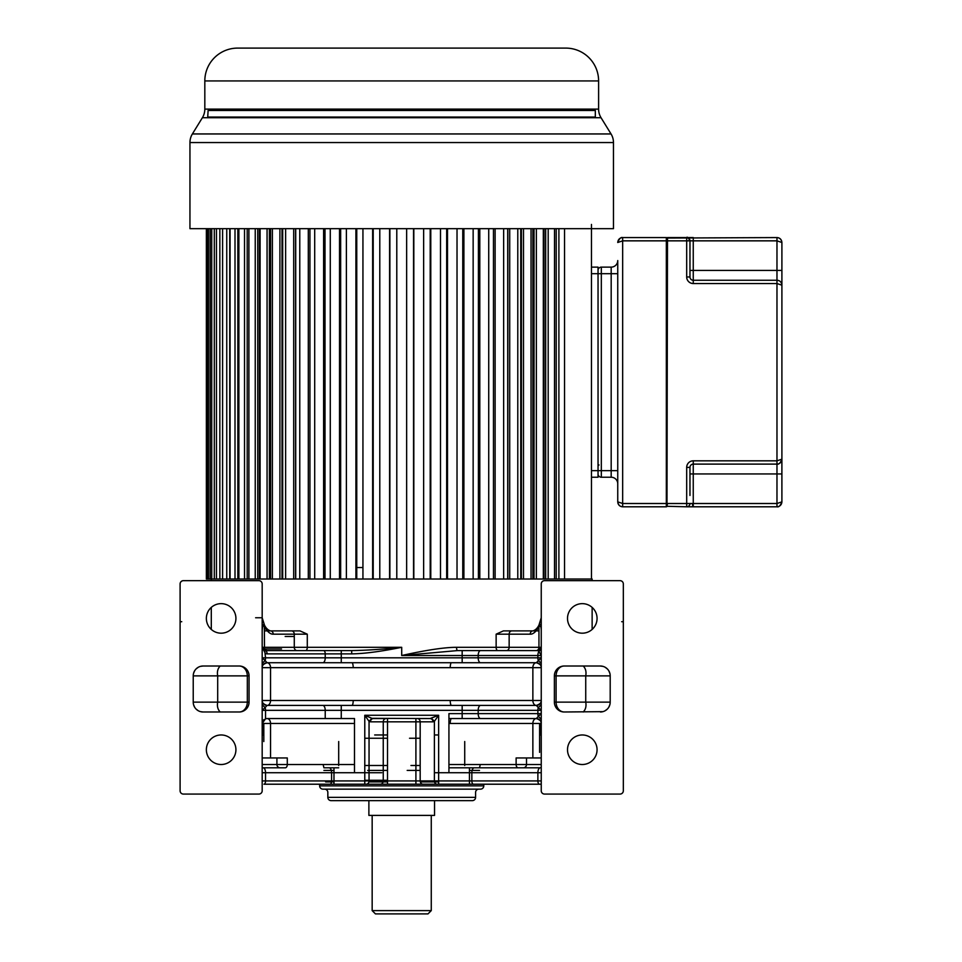 <?xml version="1.0" encoding="UTF-8"?>
<svg xmlns="http://www.w3.org/2000/svg" width="962" height="962" viewBox="0 0 962 962"><rect width="100%" height="100%" fill="white"/><g stroke="black" fill="none" stroke-linecap="round" stroke-linejoin="round"><path stroke-width="1.44" d="M556.216 228.667L556.216 579.016L591.474 579.016L591.474 224.435M206.373 228.667L206.373 579.016L229.726 579.016L229.726 228.667M230.074 228.667L230.074 579.016L237.842 579.016L237.842 228.667M238.877 228.667L238.877 579.016L247.21 579.016L247.21 228.667M248.905 228.667L248.905 579.016L255.243 579.016L255.243 228.667M257.756 228.667L257.756 579.016L255.243 579.016M260.101 228.667L260.101 579.016L269.384 579.016L269.384 228.667M272.378 228.667L272.378 579.016L282.034 579.016L282.034 228.667M285.63 228.667L285.63 579.016L295.587 579.016L295.587 228.667M299.771 228.667L299.771 579.016L309.944 579.016L309.944 228.667M314.694 228.667L314.694 579.016L325.012 579.016L325.012 228.667M330.279 228.667L330.279 579.016L340.656 579.016L340.656 228.667M346.392 228.667L346.392 579.016L356.758 579.016L356.758 228.667M362.939 228.667L362.939 579.016L373.208 579.016L373.208 228.667M379.786 228.667L379.786 579.016L389.875 579.016L389.875 228.667M396.789 228.667L396.789 579.016L406.637 579.016L406.637 228.667M413.54 228.667L413.54 579.016L423.641 579.016L423.641 228.667M430.206 228.667L430.206 579.016L440.488 579.016L440.488 228.667M446.669 228.667L446.669 579.016L457.022 579.016L457.022 228.667M462.77 228.667L462.77 579.016L473.148 579.016L473.148 228.667M478.415 228.667L478.415 579.016L488.732 579.016L488.732 228.667M493.47 228.667L493.47 579.016L503.643 579.016L503.643 228.667M507.84 228.667L507.84 579.016L517.784 579.016L517.784 228.667M531.048 228.667L531.048 579.016L521.392 579.016L521.392 228.667M534.03 228.667L534.03 579.016L543.326 579.016L543.326 228.667M545.67 228.667L545.67 579.016L554.521 579.016L554.521 228.667M206.686 579.016L206.686 228.667M207.539 579.016L207.539 228.667M208.489 579.016L208.489 228.667M210.197 579.016L210.197 228.667M211.748 579.016L211.748 228.667M214.298 579.016L214.298 228.667M216.462 579.016L216.462 228.667M219.841 579.016L219.841 228.667M222.595 579.016L222.595 228.667M226.755 579.016L226.755 228.667M235.005 579.016L235.005 228.667M244.528 579.016L244.528 228.667M259.415 579.016L259.415 228.667M267.063 579.016L267.063 228.667M270.55 579.016L270.55 228.667M279.918 579.016L279.918 228.667M282.684 579.016L282.684 228.667M293.699 579.016L293.699 228.667M295.719 579.016L295.719 228.667M308.309 579.016L308.309 228.667M323.617 579.016L323.617 228.667M339.526 579.016L339.526 228.667M355.916 579.016L355.916 228.667M372.643 579.016L372.643 228.667M389.598 579.016L389.598 228.667M413.828 579.016L413.828 228.667M430.784 579.016L430.784 228.667M447.51 579.016L447.51 228.667M463.9 579.016L463.9 228.667M479.797 579.016L479.797 228.667M495.117 579.016L495.117 228.667M507.708 228.667L507.708 579.016M509.716 579.016L509.716 228.667M520.743 228.667L520.743 579.016M523.496 579.016L523.496 228.667M532.876 228.667L532.876 579.016M536.351 579.016L536.351 228.667M544.011 228.667L544.011 579.016M548.184 579.016L548.184 228.667M558.898 579.016L558.898 228.667M564.55 579.016L564.55 228.667M565.764 48.1L237.65 48.1A32.828 32.828 0 0 0 204.822 80.928L204.822 109.115L598.604 109.115L598.604 80.928A32.828 32.828 0 0 0 565.776 48.1M275.866 48.1L262.698 48.1M527.549 48.1L518.253 48.1M427.164 48.1L416.75 48.1M302.958 48.1L292.725 48.1M598.604 109.115A16.414 16.414 0 0 0 601.046 117.725L202.381 117.725A16.414 16.414 0 0 0 204.822 109.115M202.381 117.725L192.388 133.946L611.038 133.946L601.046 117.725M613.467 142.556L189.947 142.556L189.947 228.667L613.479 228.667L613.467 142.556A16.414 16.414 0 0 0 611.038 133.946M189.947 142.556A16.414 16.414 0 0 1 192.388 133.946M595.731 117.725L595.322 117.051L208.105 117.051L595.322 117.051L595.322 110.486L208.105 110.486L207.684 117.725M400.132 110.486L228.367 110.486L400.132 110.486M403.282 110.486L575.06 110.486L403.282 110.486M623.328 583.946L623.328 790.776A3.283 3.283 0 0 1 620.045 794.071L544.528 794.071A3.283 3.283 0 0 1 541.245 790.776L541.245 583.946A3.283 3.283 0 0 1 544.528 580.663L620.045 580.663A3.283 3.283 0 0 1 623.328 583.946M621.68 621.705L623.328 621.705L623.328 631.132M622.053 581.349L621.163 580.856M600.348 711.988A9.848 9.848 180 0 0 610.197 702.14L610.197 675.877A9.848 9.848 180 0 0 600.348 666.017L564.225 666.017A9.848 9.848 180 0 0 554.377 675.877L554.377 702.14A9.848 9.848 180 0 0 564.225 711.988L602.897 711.652M582.287 764.513A14.779 14.779 180 0 0 597.065 749.747A14.779 14.779 180 0 0 582.287 734.968A14.779 14.779 180 0 0 567.508 749.747A14.779 14.779 180 0 0 582.287 764.513M582.287 633.188A14.779 14.779 180 0 0 597.065 618.422A14.779 14.779 180 0 0 582.287 603.643A14.779 14.779 180 0 0 567.508 618.422A14.779 14.779 180 0 0 582.287 633.188M541.245 767.808L540.993 767.796A3.283 3.187 90 0 0 541.245 767.784L541.245 772.726L537.878 772.726A4.93 2.405 -90 0 1 540.283 767.796L523.328 767.796A3.283 3.187 -90 0 0 526.515 764.513L541.245 764.513M541.245 619.768L541.245 619.119M541.245 629.401L541.245 622.775M541.245 650.42L541.245 647.306A3.283 3.283 0 0 1 537.962 650.589A3.283 3.283 180 0 0 541.245 647.306L541.245 648.833L538.888 651.502L541.245 655.519L541.245 653.018M541.245 661.784L541.245 659.908M541.245 665.103L541.245 666.522M541.245 703.162L541.245 701.707M541.245 702.921L541.245 700.829M541.245 708.248L541.245 706.385M540.993 767.796L474.242 767.796A4.93 2.405 90 0 0 471.849 772.726L448.929 772.726L448.929 713.624L478.186 713.624A4.93 2.405 90 0 0 480.591 718.554L536.327 718.554A4.93 4.93 0 0 1 541.245 723.472A4.93 4.93 180 0 0 536.327 718.554L538.299 716.413A4.93 2.405 -90 0 1 537.878 713.624L541.245 713.624L538.299 716.413L541.245 719.191L541.245 720.923M262.181 764.513L276.912 764.513A3.283 3.187 90 0 0 280.098 767.796L263.143 767.796A4.93 2.405 90 0 1 265.536 772.726L265.536 780.928A3.283 1.599 90 0 1 263.937 784.21L541.245 784.21M483.79 785.858L319.637 785.858A3.283 3.283 13.1 0 0 322.919 789.141L480.507 789.141A3.283 3.283 -164.2 0 0 483.79 785.858L483.79 784.21M319.637 785.858L319.637 784.21M582.287 579.016L211.291 579.016L211.291 580.663M211.291 607.407L211.291 629.425M220.526 579.016L221.14 579.016M592.135 629.425L592.135 607.407M592.135 580.663L592.135 579.016M288.456 630.892L270.502 630.892A3.283 2.706 90 0 1 273.208 634.174C270.502 634.343 267.592 631.974 264.478 627.044C263.227 624.494 262.458 625.733 262.181 630.771L262.181 630.447M351.707 653.871L341.257 653.871L341.257 657.816L462.169 657.816L462.169 655.519L401.707 655.519L457.503 650.589A3.283 0.95 -90 0 1 456.553 647.306C444.684 647.306 426.406 650.035 401.707 655.519L401.707 647.306C383.02 649.266 366.354 650.36 351.707 650.589L305.651 650.589A3.283 1.623 -90 0 0 307.287 647.306L401.707 647.306C380.88 651.527 364.213 653.715 351.707 653.871L351.707 650.589L341.257 650.589L341.257 653.871L267.063 653.871A3.283 1.599 -90 0 0 265.464 650.589L296.981 650.589A3.283 2.706 90 0 1 294.276 647.306L307.287 647.306L307.287 634.174L300.024 630.892L270.502 630.892C268.061 630.158 266.065 628.27 264.514 625.228L262.181 617.76L262.181 620.129M538.011 630.892L503.403 630.892L496.139 634.174L496.139 647.306A3.283 1.623 -90 0 0 497.763 650.589L537.962 650.589L538.888 651.502A4.93 2.405 -90 0 0 537.878 655.519L462.169 655.519L462.169 650.589L457.503 650.589L536.243 650.589A3.283 2.706 90 0 0 538.948 647.306L541.245 647.306L537.962 650.589L480.591 650.589A4.93 2.405 90 0 0 478.186 655.519L478.186 657.816L541.245 657.816L536.327 662.734L451.984 662.734L536.327 662.734A4.93 4.93 0 0 1 541.245 667.664A4.93 4.93 180 0 0 536.327 662.734C539.898 663.924 541.546 665.56 541.245 667.652L541.245 666.943M503.403 630.892L515.199 630.892M362.939 567.532L356.758 567.532M541.245 624.326L539.526 624.434L538.948 627.044C540.379 624.867 541.149 626.106 541.245 630.771M539.526 624.434L538.948 625.192M541.245 655.507L537.878 655.519L537.878 657.816A4.93 2.405 -90 0 0 538.299 660.593L541.245 663.383M462.169 662.734L462.169 657.816L478.186 657.816A4.93 2.405 90 0 0 480.591 662.734L536.327 662.734A4.93 3.451 90 0 0 532.864 667.664L450.228 667.664A4.93 1.275 -90 0 1 451.503 662.734L267.099 662.734A4.93 3.451 -90 0 1 270.55 667.664L262.181 667.664A4.93 4.93 29.5 0 1 267.099 662.734A4.93 4.93 180 0 0 262.181 667.664M262.181 704.785L265.115 707.563L267.099 705.423L351.924 705.423A4.93 1.275 90 0 0 353.198 700.492L450.228 700.492A4.93 1.275 -90 0 0 451.503 705.423L536.327 705.423C539.898 704.232 541.546 702.597 541.245 700.504A4.93 4.93 -150.4 0 1 536.327 705.423A4.93 3.451 90 0 1 532.864 700.492L541.245 700.492A4.93 4.93 180 0 1 536.327 705.423L451.503 705.423L536.327 705.423L538.299 707.563L541.245 704.785M341.257 718.554L267.099 718.554L325.228 718.554L325.228 710.341A4.93 2.405 -90 0 0 322.835 705.423L480.591 705.423A4.93 2.405 90 0 0 478.186 710.341L478.186 713.624L537.878 713.624L537.878 710.341L541.245 710.341L538.299 707.563A4.93 2.405 -90 0 0 537.878 710.341L341.257 710.341L341.257 718.554L354.497 718.554L354.497 772.726L333.982 772.726L333.982 780.928L364.778 780.928L364.778 715.271L369.047 721.356L371.897 718.313L364.778 715.271L438.636 715.271L430.11 718.554L371.897 718.313M541.245 757.948L516.125 757.948L516.125 764.513L526.515 764.513L526.515 757.948M430.11 718.554L417.328 718.554L430.11 718.554A3.283 2.838 90 0 1 432.96 721.837L383.249 721.837A3.283 2.838 90 0 1 386.099 718.554L373.316 718.554A3.283 2.838 -90 0 0 370.466 721.837L369.047 721.356L369.047 780.928L420.178 780.928A3.283 2.838 90 0 0 423.015 784.21L539.49 784.21A3.283 1.599 -90 0 1 537.878 780.928L541.245 780.928M432.96 721.837L434.379 721.356L431.529 718.313M437.217 784.21A3.283 2.838 -90 0 1 434.379 780.928L434.379 721.356L438.636 715.271L438.636 780.928L537.878 780.928L537.878 772.726L471.849 772.726L471.849 780.928A3.283 1.599 90 0 0 473.448 784.21M262.181 768.145L262.181 769.239M262.181 770.406L262.181 772.726L331.577 772.726A4.93 2.405 -90 0 0 329.172 767.796M263.143 767.796L262.181 767.808A3.283 3.187 -90 0 0 262.422 767.796M262.181 583.946L262.181 790.776A3.283 3.283 0 0 1 258.898 794.071L183.381 794.071A3.283 3.283 0 0 1 180.098 790.776L180.098 583.946A3.283 3.283 0 0 1 183.381 580.663L258.898 580.663A3.283 3.283 0 0 1 262.181 583.946M262.181 622.342L262.181 625.084M262.181 629.124L262.181 628.366M262.181 626.983L262.181 625.973M267.063 653.871L265.536 653.691L262.181 647.306L262.181 630.771M262.181 659.908L262.181 661.772M262.181 665.007L262.181 666.45M262.181 665.235L262.181 667.327M262.181 703.054L262.181 701.635M262.181 706.385L262.181 708.248M276.912 757.948L276.912 764.513L287.289 764.513L287.289 757.948L262.181 757.948M262.518 721.68A4.93 4.93 0 0 1 264.153 719.54M341.257 705.423L267.099 705.423C263.528 704.232 261.88 702.597 262.181 700.504L270.55 700.492A4.93 3.451 -90 0 1 267.099 705.423A4.93 4.93 0 0 1 262.181 700.492A4.93 4.93 180 0 0 267.099 705.423L341.257 705.423L341.257 710.341L265.536 710.341L265.536 718.806A4.93 4.93 0 0 1 267.099 718.554L265.536 718.806L262.181 723.472L270.55 723.472L270.55 757.948M265.115 707.563L262.181 710.341L265.536 710.341A4.93 2.405 90 0 0 265.115 707.563M450.228 667.664L353.198 667.664A4.93 1.275 90 0 0 351.924 662.734L322.835 662.734A4.93 2.405 -90 0 0 325.228 657.816L341.257 657.816L341.257 662.734M262.181 666.943L262.181 667.604C261.88 665.56 263.528 663.924 267.099 662.734L322.835 662.734L267.099 662.734L265.115 660.593L262.181 663.383M265.38 650.589L262.181 647.306L264.478 647.306A3.283 2.706 -90 0 0 267.183 650.589L264.694 650.504L265.536 657.816L262.181 657.816L265.115 660.593A4.93 2.405 90 0 0 265.536 657.816L325.228 657.816L325.228 653.871A3.283 1.599 -90 0 0 323.629 650.589L341.257 650.589M267.171 650.589L265.464 650.589A3.283 3.283 0 0 1 262.181 647.306M456.553 647.306L538.948 647.306L538.948 627.044C535.774 632.01 532.864 634.391 530.218 634.174L496.139 634.174M537.986 650.589L536.243 650.589L537.986 650.589M522.919 650.589L540.512 650.589L522.919 650.589M532.864 757.948L532.864 723.472A4.93 3.451 -90 0 1 536.327 718.554C539.898 719.744 541.546 721.38 541.245 723.472L448.929 723.472M305.651 650.589L296.981 650.589M307.287 634.174L294.276 634.174L294.276 647.306L264.478 647.306L264.382 625.047M264.478 625.192L262.181 624.326M270.358 630.892L265.416 630.892M180.11 583.681L180.255 582.96M181.421 581.313L182.311 580.844M249.05 675.877A9.848 9.848 180 0 0 239.201 666.017L203.078 666.017A9.848 9.848 180 0 0 193.23 675.877L193.23 702.14A9.848 9.848 180 0 0 203.078 711.988L239.201 711.988A9.848 9.848 180 0 0 249.05 702.14L249.05 675.877L193.23 675.877L193.302 674.651M221.14 764.513A14.779 14.779 180 0 0 235.918 749.747A14.779 14.779 180 0 0 221.14 734.968A14.779 14.779 180 0 0 206.361 749.747A14.779 14.779 180 0 0 221.14 764.513M221.14 633.188A14.779 14.779 180 0 0 235.918 618.422A14.779 14.779 180 0 0 221.14 603.643A14.779 14.779 180 0 0 206.361 618.422A14.779 14.779 180 0 0 221.14 633.188M264.911 650.589L280.495 650.589L264.911 650.589M203.078 666.017L200.529 666.353M198.16 667.339L196.116 668.915M194.552 670.947L193.566 673.328M193.566 704.677L194.552 707.058M196.116 709.102L198.148 710.665M200.529 711.652L203.078 711.988M220.19 711.988C217.773 709.523 216.943 706.24 217.689 702.14L217.689 675.877C216.943 671.765 217.773 668.482 220.19 666.017M387.518 780.278L364.778 780.278M478.872 789.141A3.283 3.283 0 0 0 475.589 792.423L475.589 797.354A3.283 3.283 -116.1 0 1 472.294 800.637L331.12 800.637A3.283 3.283 63.9 0 1 327.838 797.354L327.838 792.423A3.283 3.283 180 0 0 324.555 789.141L324.567 789.141M401.707 800.637L340.969 800.637L368.879 800.637L368.879 815.403L434.547 815.403L434.547 800.637L462.445 800.637L401.707 800.637M393.506 913.9L375.445 913.9L372.162 910.617L372.162 815.403M372.162 910.617L431.265 910.617L431.265 815.403M375.445 913.9L427.982 913.9L431.265 910.617M605.266 710.665L607.311 709.102M608.874 707.058L609.86 704.677M610.112 703.354L610.197 702.14L585.738 702.14C586.483 706.24 585.642 709.523 583.237 711.988M609.86 673.328L608.874 670.947M607.311 668.915L605.266 667.339M602.897 666.353L600.348 666.017M583.237 666.017C585.642 668.482 586.483 671.765 585.738 675.877L585.738 702.14L556.096 702.14L556.096 675.877L554.377 675.877M285.173 636.471L294.276 636.471M323.929 770.43L333.982 770.43M374.675 734.968L387.518 734.968M420.178 770.43L407.191 770.43L420.178 770.43M469.444 770.43L479.497 770.43M434.379 734.968L437.77 734.968L434.379 734.968M539.61 752.368L539.61 723.472M263.816 723.472L263.816 741.534M387.518 770.43L367.712 770.43L387.518 770.43M470.658 772.726L434.379 772.726L470.658 772.726M344.252 772.726L381.77 772.726M434.379 772.726L459.163 772.726M338.72 767.796L323.929 767.796L338.72 767.796M479.497 767.796L448.929 767.796L479.497 767.796L480.062 765.499M666.991 238.059L776.971 237.566C779.905 237.794 781.553 239.43 781.902 242.496L776.971 240.849L693.253 240.849L693.277 237.566L667.484 237.566L667.484 240.849L622.667 240.849L622.667 503.511L666.991 503.511L666.991 238.059L666.991 506.132A0.661 0.661 0 0 1 666.329 506.794L622.667 506.794C619.684 506.517 618.049 504.87 617.748 501.863L617.748 260.558A6.566 6.566 0 0 1 611.183 267.123A6.566 6.566 0 0 0 617.748 260.558M666.991 279.269L666.991 273.521M689.97 250.709L689.97 240.849C688.239 237.638 687.157 236.544 686.7 237.566A3.283 3.283 0 0 1 689.97 240.849L693.253 240.849L693.253 280.255L776.971 280.255L693.253 280.255A3.283 3.283 0 0 1 689.97 276.972L689.97 240.849L689.97 276.972L686.688 276.972L686.688 237.566A3.283 3.283 0 0 0 686.688 237.566L686.688 237.566A3.283 3.283 0 0 0 686.688 237.566A3.283 3.283 0 0 1 686.712 237.566A3.283 3.283 -60.5 0 1 689.97 240.849A3.283 3.283 0 0 0 687.229 237.614A3.283 3.283 0 0 1 689.97 240.849L667.484 240.849L666.991 506.132A0.661 0.661 0 0 1 666.329 506.794L666.329 237.566A0.661 0.661 0 0 1 666.991 238.227A0.661 0.661 0 0 0 666.329 237.566L622.667 237.566C619.696 237.83 618.061 239.466 617.748 242.496L617.748 242.244M622.594 237.578C620.887 237.037 619.275 238.672 617.748 242.484L622.667 240.849L622.667 237.566L621.308 237.758M620.165 238.251L619.203 238.997M617.748 273.689L611.183 273.689L611.183 267.123L601.322 267.123A3.283 3.283 44 0 0 598.039 270.406A3.283 3.283 44 0 1 601.322 267.123L601.322 470.671L617.748 470.671L617.748 485.449M617.748 494.035L617.748 501.863C618.253 504.942 619.877 506.577 622.594 506.782M617.748 486.495L617.748 491.738M621.44 506.637L622.667 506.794L622.667 503.511L617.748 501.863M620.165 506.108L619.239 505.399M618.434 504.377L617.941 503.258M591.474 267.123L598.039 267.123L598.039 273.689L611.183 273.689L611.183 477.236A6.566 6.566 0 0 1 617.748 483.802A6.566 6.566 0 0 0 611.183 477.236L601.322 477.236A3.283 3.283 139.3 0 1 598.039 473.953A3.283 3.283 139.3 0 0 601.322 477.236L601.322 470.671L598.039 470.671L598.039 477.236L591.474 477.236M598.039 273.689L598.039 470.671L591.474 470.671L591.474 273.689L598.039 273.689M686.688 237.566L692.82 237.566M781.745 241.258L781.24 240.043M780.338 238.901L779.22 238.119M778.054 237.686L777.14 237.578M689.97 249.23L689.97 268.602L689.97 249.23M693.277 460.822A6.566 6.566 -44.6 0 0 686.688 467.4L689.97 467.388A3.283 3.283 0 0 1 693.253 464.105L776.971 464.105L693.253 464.105L693.277 460.822L776.971 460.822L781.902 459.187L781.902 285.173L781.902 459.187C781.457 462.289 779.821 463.924 776.971 464.105L777.272 464.105M781.745 283.946L781.902 285.173L776.971 283.537L693.265 283.537L693.253 280.255L776.971 280.255C779.905 280.471 781.553 282.119 781.902 285.173A4.93 4.93 0 0 0 780.495 281.734A4.93 4.93 0 0 1 781.902 285.173L781.902 242.496L781.902 270.406L776.971 270.406L776.971 237.566M779.833 281.169A4.93 4.93 0 0 0 778.462 280.483A4.93 4.93 0 0 1 779.833 281.169M781.902 459.367L781.902 501.863L781.878 459.668M772.053 280.255L776.971 280.255L776.971 464.105A4.93 4.93 0 0 0 778.992 463.684A4.93 4.93 0 0 1 776.971 464.105L693.253 464.105L693.253 503.511L776.971 503.511L781.902 501.863C781.457 504.966 779.821 506.613 776.971 506.794L692.82 506.794L693.253 503.511L689.97 503.511A3.283 3.283 0 0 1 686.688 506.794L666.991 506.301L667.484 503.511L686.688 503.511L686.688 467.4M666.991 465.091L666.991 288.456M666.991 281.012L666.991 270.406L666.991 281.012M666.991 249.723L666.991 496.284M689.97 467.388L689.97 495.466M781.721 460.485A4.93 4.93 0 0 0 781.902 459.187A4.93 4.93 0 0 1 781.721 460.485M781.902 473.953L776.971 473.953L776.971 506.794L778.679 506.481M780.952 504.773L781.637 503.451M781.878 502.344L781.902 501.863C780.386 505.675 778.763 507.323 777.043 506.782M686.688 506.794A3.283 3.283 0 0 0 689.97 503.511A3.283 3.283 0 0 1 686.688 506.794L686.688 503.511L689.97 503.511A3.283 3.283 0 0 1 687.229 506.746A3.283 3.283 0 0 0 689.97 503.511A3.283 3.283 0 0 1 686.688 506.794A3.283 3.283 0 0 0 686.712 506.794L692.82 506.794L692.436 503.511L693.253 503.511M689.97 493.662L689.97 495.081M666.991 258.91L666.991 247.414M666.991 302.248L666.991 317.352M666.991 427.008L666.991 442.111M666.991 449.338L666.991 455.904M666.991 486.05L666.991 494.48M666.991 485.449L666.991 476.418M666.991 259.512L666.991 269.913M598.604 80.928L204.822 80.928M263.937 784.21L423.015 784.21M262.614 648.953L281.529 648.953M537.962 650.589L480.591 650.589M497.763 650.589L462.169 650.589M541.245 667.664L532.864 667.664L532.864 700.492L450.228 700.492M451.503 705.423L480.591 705.423M474.242 767.796L518.133 767.796A3.283 2.008 90 0 1 516.125 764.513L448.929 764.513M469.444 784.21L469.444 767.796M438.648 780.928L438.648 784.21M536.327 718.554L451.503 718.554L462.169 718.554L462.169 705.423M380.411 784.21A3.283 2.838 -90 0 0 383.249 780.928L383.249 721.837L370.466 721.837M417.328 718.554A3.283 2.838 -90 0 1 420.178 721.837L420.178 780.928L438.636 780.928M415.909 784.21L415.909 718.554M387.518 718.554L387.518 784.21M364.778 784.21L364.778 780.928L369.047 780.928A3.283 2.838 90 0 1 366.209 784.21M329.978 784.21A3.283 1.599 -90 0 0 331.577 780.928L333.982 780.928L333.982 784.21M333.982 767.796L333.982 772.726L331.577 772.726L331.577 780.928L262.181 780.928M354.497 723.472L270.55 723.472A4.93 3.451 -90 0 0 267.099 718.554M280.098 767.796L285.293 767.796A3.283 2.008 -90 0 0 287.301 764.513L354.497 764.513M353.198 667.664L270.55 667.664L270.55 700.492L353.198 700.492M530.218 634.174A3.283 2.706 -90 0 1 532.924 630.892L511.856 630.892A3.283 2.706 90 0 0 509.151 634.174L509.151 647.306A3.283 2.706 -90 0 1 506.445 650.589M448.929 718.542L451.503 718.554A4.93 1.275 -90 0 0 450.228 723.472M262.181 617.76L255.615 617.76M181.746 621.705L180.098 621.705M273.208 634.174L294.276 634.174A3.283 2.706 -90 0 0 291.57 630.892M193.23 702.14L247.318 702.14L247.318 675.877A9.848 8.129 90 0 0 239.201 666.017M239.201 711.988A9.848 8.129 90 0 0 247.318 702.14L249.05 702.14M438.648 781.914L420.298 781.914M387.518 781.914L368.915 781.914M333.982 781.914L325.625 781.914M475.577 797.354L327.85 797.354M564.225 711.988A9.848 8.129 90 0 1 556.096 702.14L554.377 702.14M610.197 675.877L556.096 675.877A9.848 8.129 90 0 1 564.225 666.017M338.696 765.499L338.696 741.534M364.778 738.251L387.518 738.251M387.518 765.499L364.778 765.499M420.178 765.499L410.966 765.499M464.718 741.534L464.718 765.499M409.535 738.251L420.178 738.251M666.329 506.794A0.661 0.661 0 0 0 666.991 506.132M689.97 240.849A3.283 3.283 0 0 0 687.229 237.614M686.688 276.972A6.566 6.566 -134.7 0 0 693.265 283.537M776.971 280.255L776.971 270.406L689.97 270.406L689.97 276.972M689.97 473.953L776.971 473.953L776.971 464.105M693.253 505.832L693.253 503.535M689.97 503.511L692.436 503.511M236.183 109.115L228.367 110.486M567.243 109.115L575.06 110.486M532.924 630.892C535.341 630.182 537.337 628.294 538.912 625.228L541.245 617.76M541.245 653.859L541.245 653.09M541.245 657.924L541.245 659.174M541.245 659.198L541.245 660.473M541.245 661.014L541.245 661.664M541.245 666.81L541.245 665.235M541.245 700.564L541.245 701.214M541.245 710.209L541.245 708.982M541.245 708.958L541.245 707.695M541.245 707.166L541.245 706.505M541.245 718.001L541.245 717.219M541.245 716.991L541.245 716.293M541.245 715.968L541.245 713.744M541.245 723.472L541.245 719.191M262.181 710.233L262.181 708.982M262.181 708.958L262.181 707.683M262.181 707.142L262.181 706.493M262.181 700.564L262.181 701.214M262.181 701.358L262.181 702.921M262.181 657.948L262.181 660.473M262.181 660.99L262.181 661.652M351.924 662.734L322.835 662.734M182.624 580.747L181.974 580.976M181.457 581.288L180.688 582.058M540.428 734.968L540.428 723.472M262.999 723.472L262.999 734.968M323.352 765.499L323.929 767.796M599.025 464.935L598.039 465.909M781.902 242.496C781.384 239.418 779.773 237.782 777.043 237.578M781.685 283.742L781.228 282.696M778.992 280.688L778.03 280.363M777.705 280.303L777.055 280.255M777.043 464.105C778.763 464.634 780.386 462.999 781.902 459.187"/></g></svg>
